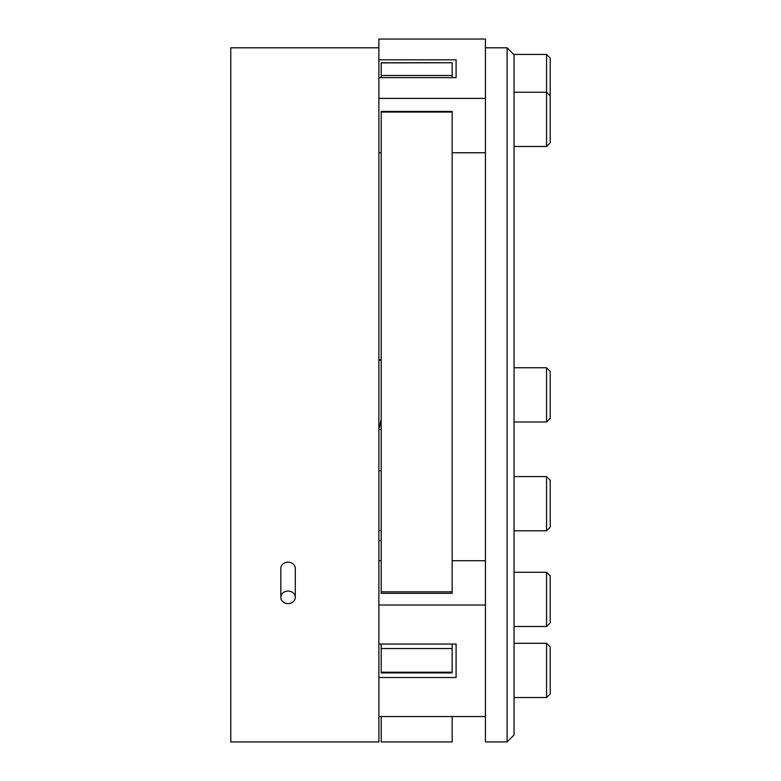 <?xml version="1.0" encoding="UTF-8"?>
<svg xmlns="http://www.w3.org/2000/svg" width="781" height="781" viewBox="0 0 781 781"><rect width="100%" height="100%" fill="white"/><g stroke="black" fill="none" stroke-linecap="round" stroke-linejoin="round"><path stroke-width="1.17" d="M288.052 603.596A7.234 6.258 180 0 0 295.286 597.338A7.234 6.258 180 0 0 288.052 591.071A7.234 6.258 180 0 0 280.828 597.338A7.234 6.258 180 0 0 288.052 603.596M295.286 597.338L295.286 568.412A7.234 6.258 180 0 0 288.052 562.154A7.234 6.258 180 0 0 280.828 568.412L280.828 597.338M378.873 47.807L230.785 47.807L230.785 741.95L378.873 741.95L378.873 39.05L485.421 39.05L485.421 605.021L378.873 605.021M381.187 591.832L452.16 591.832L452.16 593.335L381.187 593.335L381.187 111.419L452.16 111.419L452.16 112.064L381.187 112.064M452.16 591.832L452.16 112.064M381.187 77.622L381.187 62.753L452.16 62.753L381.187 62.9M381.187 75.493L452.16 75.493L452.16 62.9M381.187 716.548L381.187 741.95L452.16 741.95L452.16 716.548M381.187 672.207L452.16 672.207L452.16 672.91L381.187 672.91L381.187 644.042M452.16 672.207L452.16 648.542L381.187 648.542M452.16 75.493L452.16 77.622M452.16 644.042L452.16 648.542M485.421 605.021L485.421 716.548L378.873 716.548M485.421 560.709L452.16 560.709M381.187 560.709L378.873 560.709M378.873 644.042L456.094 644.042L456.094 677.508L378.873 677.508M456.094 677.508L456.094 644.042M507.113 47.807L514.054 54.748L514.054 735.009L507.113 741.95L507.113 47.807L485.421 47.807M485.421 716.548L485.421 741.95L507.113 741.95M514.054 572.268L514.054 626.499L546.563 626.499L546.563 572.268L514.054 572.268M546.563 572.268L550.215 575.909L550.215 622.847L546.563 626.499M514.054 697.521L546.563 697.521L546.563 643.29L514.054 643.29M546.563 643.29L550.215 646.932L550.215 693.87L546.563 697.521M514.054 92.236L546.563 92.236L546.563 146.467L550.215 142.825L550.215 95.887L546.563 92.236L546.563 54.445L514.054 54.445L514.054 68.006M546.563 421.994L550.215 418.352L550.215 371.405L546.563 367.763L546.563 421.994L514.054 421.994M546.563 54.445L550.215 58.097L550.215 95.887M546.563 530.807L550.215 527.165L550.215 480.217L546.563 476.576L546.563 530.807L514.054 530.807M378.873 427.705L379.586 427.051L381.187 419.182M381.187 360.178A8.103 8.103 180 0 0 378.873 360.597M485.421 152.754L452.16 152.754M381.187 152.754L378.873 152.754M485.421 98.396L378.873 98.396M378.873 59.815L456.094 59.815L456.094 77.622L378.873 77.622M456.094 59.815L456.094 77.622M381.187 359.65L378.873 359.65M378.873 470.738L381.187 470.738M381.187 530.524L378.873 530.524M381.187 540.569L378.873 540.569M381.187 429.511L378.873 429.511M514.054 146.467L546.563 146.467M514.054 367.763L546.563 367.763M514.054 476.576L546.563 476.576"/></g></svg>
